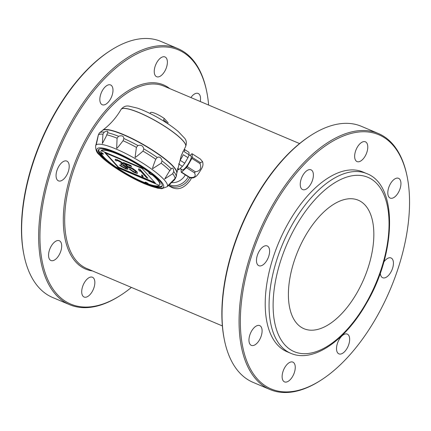 <?xml version="1.0" encoding="UTF-8"?>
<svg xmlns="http://www.w3.org/2000/svg" width="431" height="431" viewBox="0 0 431 431"><rect width="100%" height="100%" fill="white"/><g stroke="black" fill="none" stroke-linecap="round" stroke-linejoin="round"><path stroke-width="0.65" d="M183.094 151.351A10.242 2.327 122.6 0 1 181.284 155.499L185.578 146.615A37.233 7.381 -150.1 0 0 156.976 121.661A37.233 7.381 -150.1 0 0 121.025 109.496L121.068 109.415A37.233 7.381 -150.1 0 0 121.046 109.452M102.303 130.636A42.922 8.507 29.9 0 1 102.761 130.151A42.922 8.507 29.9 0 1 143.717 144.719A42.922 8.507 29.9 0 1 176.909 172.788L181.284 155.499M178.563 163.861L182.421 166.328A10.242 2.327 122.6 0 0 184.748 163.23L180.077 160.246A10.242 2.327 122.6 0 0 183.272 154.686L187.943 157.671A10.242 2.327 122.6 0 0 189.058 154.788L184.387 151.798A10.242 2.327 122.6 0 0 184.312 149.336A10.242 2.327 122.6 0 1 184.312 149.336L188.972 152.321L189.058 154.788M145.349 182.13A1.95 0.388 -150.1 0 0 146.249 182.879L146.082 183.17A1.95 0.388 29.9 0 1 145.102 182.178A1.95 0.388 29.9 0 1 146.815 182.722A1.95 0.388 29.9 0 1 148.485 184.042A33.898 6.718 -150.1 0 0 159.325 185.362A33.898 6.718 -150.1 0 0 159.664 184.991L159.858 184.657A33.898 6.718 -150.1 0 0 152.364 174.528A1.95 0.388 29.9 0 1 150.845 174.027A1.95 0.388 29.9 0 1 149.153 172.836M152.364 174.528L152.175 174.857A1.95 0.388 29.9 0 1 150.214 174.113A1.95 0.388 29.9 0 1 148.835 172.874A1.95 0.388 29.9 0 1 150.09 173.181A33.898 6.718 -150.1 0 0 144.143 168.85L101.333 150.721A33.898 6.718 -150.1 0 0 100.892 151.195A33.898 6.718 -150.1 0 0 100.725 152.272A1.95 0.388 29.9 0 1 102.573 153.264A1.95 0.388 29.9 0 1 103.397 154.147A1.95 0.388 29.9 0 1 100.983 153.177A33.898 6.718 -150.1 0 0 115.874 166.959L159.341 185.368M100.892 151.195L101.08 150.861A33.898 6.718 -150.1 0 1 120.001 154.853A33.898 6.718 -150.1 0 1 150.279 172.847L150.09 173.181M137.435 173.391L137.123 172.023L135.156 170.164L130.814 167.611L127.921 166.845L125.216 163.872L131.681 166.608L130.835 165.676L123.261 162.465L127.651 167.303L131.654 168.543L135.409 171.161L136.088 172.368L135.038 172.265L129.171 168.979L133.26 171.969L136.826 173.477L137.435 173.391L137.026 172.19L133.718 169.302M157.218 157.46C159.642 156.41 161.253 157.579 162.051 160.978L161.146 163.193L152.676 168.661C152.197 168.893 153.215 165.757 155.72 159.249L157.218 157.46A44.334 8.787 -150.1 0 0 143.798 148.878L142.995 151.109C137.704 155.683 135.07 157.784 135.086 157.407L136.401 147.37L137.925 145.549C141.061 144.665 143.017 145.775 143.798 148.878M104.248 132.134C107.227 130.62 108.348 130.808 107.621 132.716L106.085 136.552L102.362 143.555L102.95 134.154L104.248 132.134A44.334 8.787 -150.1 0 0 99.636 132.759L102.546 130.431A42.922 8.507 -150.1 0 1 120.933 133.766A42.922 8.507 -150.1 0 1 158.91 154.648A42.922 8.507 -150.1 0 1 176.775 173.117L176.241 176.608A44.334 8.787 -150.1 0 0 173.741 171.581L172.669 173.731L164.723 178.951L169.232 171.436L171.242 168.833C172.637 167.309 173.472 168.225 173.741 171.581M107.707 132.516L107.621 132.716A44.334 8.787 -150.1 0 1 118.536 136.277C121.876 135.221 123.654 135.975 123.875 138.534L123.077 140.721C118.622 146.529 116.483 149.029 116.672 148.221L117.087 138.184L118.536 136.277M175.762 177.75L174.474 179.905L168.004 185.535L175.04 178.493L176.241 176.608M99.389 132.98L98.343 134.951C96.97 141.912 96.183 145.145 95.994 144.66L98.354 134.844M61.638 247.275A10.732 5.511 112.9 0 0 59.311 240.746A10.732 5.511 112.9 0 0 56.025 241.091A10.732 5.511 112.9 0 0 49.102 251.257A10.732 5.511 112.9 0 0 50.939 260.513A10.732 5.511 112.9 0 0 57.517 257.323A10.732 5.511 112.9 0 0 61.638 247.275M93.527 278.022A10.732 5.511 112.9 0 0 92.466 277.257A10.732 5.511 112.9 0 0 84.309 282.768A10.732 5.511 112.9 0 0 84.099 297.024A10.732 5.511 112.9 0 0 92.837 290.424A10.732 5.511 112.9 0 0 93.527 278.022M299.577 143.577L163.925 86.135A99.017 50.853 112.9 0 0 88.673 136.961A99.017 50.853 112.9 0 0 86.712 268.491L222.364 325.933M169.744 88.597A99.992 51.354 112.9 0 0 77.257 156.965A99.992 51.354 112.9 0 0 92.53 270.954M208.636 105.067A138.039 70.894 112.9 0 0 206.735 91.706A138.039 70.894 112.9 0 0 112.421 71.056A138.039 70.894 112.9 0 0 40.035 242.001A138.039 70.894 112.9 0 0 120.502 295.359A138.039 70.894 112.9 0 0 131.423 287.423M206.735 91.706L206.546 90.774A139.014 71.395 112.9 0 0 177.981 48.655A139.014 71.395 112.9 0 0 72.333 120.012A139.014 71.395 112.9 0 0 69.574 304.669A139.014 71.395 112.9 0 0 119.705 295.871L120.502 295.359M69.574 304.669L52.614 297.487A139.014 71.395 -67.1 0 1 24.05 255.367A139.014 71.395 -67.1 0 1 55.373 112.83A139.014 71.395 -67.1 0 1 110.891 50.271A139.014 71.395 -67.1 0 1 161.022 41.473L177.981 48.655M24.05 255.367L23.856 254.435A138.039 70.894 -67.1 0 1 54.963 112.9A138.039 70.894 -67.1 0 1 110.094 50.783L110.891 50.271M168.316 185.308L168.376 185.373C176.209 191.192 183.558 189.419 190.416 180.045L191.412 178.035M146.157 183.035A36.554 7.246 -150.1 0 0 148.42 183.908M151.486 184.974A36.554 7.246 -150.1 0 0 162.094 185.939M98.85 149.573A36.554 7.246 -150.1 0 0 104.248 157.552M174.205 180.12L174.474 179.905A44.28 8.776 -150.1 0 1 174.205 180.12L167.147 186.698A41.257 8.178 -150.1 0 0 152.967 170.1A41.257 8.178 -150.1 0 0 116.251 149.121A41.257 8.178 -150.1 0 0 95.65 145.586C95.51 149.869 96.743 152.935 99.335 154.788C105.309 161.867 125.55 175.659 144.789 183.892L157.8 188.234L161.738 188.713L167.147 186.698M171.193 168.887L171.242 168.833A44.334 8.787 -150.1 0 0 162.051 160.978M159.19 180.228L159.319 180.363A36.678 7.268 29.9 0 1 162.175 184.683A36.678 7.268 29.9 0 1 126.676 174.35A36.678 7.268 29.9 0 1 99.895 148.867A36.678 7.268 29.9 0 1 128.368 158.678A36.678 7.268 29.9 0 1 159.281 180.32L159.206 180.287M100.024 148.84A36.484 7.23 -150.1 0 0 98.694 149.843A36.484 7.23 -150.1 0 0 112.114 164.696A36.484 7.23 -150.1 0 0 143.9 182.755A36.484 7.23 -150.1 0 0 161.937 186.208A36.484 7.23 -150.1 0 0 162.137 184.554M147.919 178.294L140.075 169.383L138.734 168.812L138.486 169.717L139.838 171.204L139.989 170.471L146.583 177.723L147.919 178.294L139.978 169.545L138.642 168.979M140.043 170.525L139.838 171.204M143.135 176.952L142.709 175.309L141.503 175.002L142.02 176.484L143.135 176.952L142.613 175.471L141.503 175.002M136.067 172.233L135.76 172.454M135.857 172.292L135.038 172.265M135.129 172.098L133.696 171.7M133.793 171.533L132.64 171.134M132.732 170.967L131.633 170.477M131.724 170.315L130.512 169.545M130.604 169.378L129.171 168.979M133.815 169.135L132.096 168.268M132.193 168.106L130.814 167.611M130.905 167.449L129.472 167.045M129.569 166.878L128.53 166.759M128.627 166.592L127.921 166.845M128.018 166.678L125.615 164.039M130.835 165.676L131.681 166.608M130.932 165.509L123.261 162.465M127.84 168.871L125.981 166.829L123.578 165.235L123.961 165.057L123.449 164.039L120.642 161.706L117.243 159.917L115.847 159.443L115.077 159.804L115.53 160.456L116.645 160.925L116.914 160.467L117.862 160.752L121.046 162.444L122.566 164.119L120.567 163.732L121.24 164.475L125.766 167.196L126.558 168.214L126.175 168.397L123.891 167.546L119.532 165.014L121.213 166.409L126.294 169.135L127.905 169.243L127.56 168.408M127.651 168.246L126.881 167.664M126.978 167.497L125.981 166.829M126.078 166.662L125.033 166.08M125.125 165.913L123.789 165.138M123.902 164.685L123.961 165.057M123.999 164.518L123.449 164.039M123.546 163.872L123.11 163.661M123.207 163.5L122.21 162.826M122.307 162.659L120.642 161.706M120.739 161.539L119.414 160.952M119.511 160.79L117.685 160.106M117.782 159.939L117.243 159.917M117.334 159.75L115.847 159.443M115.944 159.276L115.292 159.438M115.389 159.271L115.077 159.804M116.704 160.526L116.645 160.925M122.549 164.136L121.456 164.109M121.553 163.942L120.567 163.732M126.175 168.397L126.45 168.397M126.267 168.23L125.227 168.112M125.324 167.945L123.891 167.546M123.988 167.379L122.609 166.889M122.7 166.722L121.995 166.511M122.086 166.344L121.208 165.951M121.305 165.784L120.648 165.482M120.745 165.315L119.532 165.014M127.937 168.71L127.905 169.243M118.309 167.503L155.462 183.234L142.036 168.451L104.884 152.714L118.309 167.503L118.498 167.174L154.853 182.566M105.681 153.053L118.498 167.174M159.664 184.991A33.898 6.718 -150.1 0 0 152.175 174.857M144.164 168.812A33.898 6.718 -150.1 0 0 101.355 150.683L144.143 168.85M103.273 153.851A1.95 0.388 29.9 0 1 101.172 152.849L100.983 153.177M116.09 167.056A33.898 6.718 -150.1 0 0 146.082 183.17M176.909 172.788A42.922 8.507 29.9 0 1 176.721 173.429M102.508 130.464A42.922 8.507 29.9 0 1 134.531 140A42.922 8.507 29.9 0 1 173.273 166.662A42.922 8.507 29.9 0 1 176.764 173.165M150.451 112.663A10.145 2.01 29.9 0 1 150.473 112.62A10.145 2.01 29.9 0 1 155.516 113.542A10.145 2.01 29.9 0 1 164.324 118.541L163.505 119.969A10.145 2.01 -150.1 0 1 167.034 123.223M168.085 122.684A10.145 2.01 29.9 0 1 168.063 122.733L167.573 123.584L168.085 122.684L164.324 118.541M177.421 169.248L177.949 169.588A10.242 2.327 122.6 0 0 179.167 169.372L177.577 168.359M184.748 163.23L187.943 157.671M179.167 169.372L182.421 166.328M202.618 161.727C203.41 165.574 203.179 166.571 198.131 174.124C196.52 176.295 194.699 177.572 192.679 177.955L190.448 177.901L189.306 177.421A10.829 2.462 -57.4 0 0 189.505 177.405A10.829 2.462 -57.4 0 0 189.732 177.346C194.591 177.938 196.191 176.441 194.526 172.858A10.829 2.462 -57.4 0 0 195.335 171.78C200.173 171.155 201.74 168.44 200.027 163.624A10.829 2.462 -57.4 0 0 200.415 162.622L202.618 161.727L200.291 158.985L192.156 153.781A10.829 2.462 -57.4 0 0 191.73 153.856L190.001 155.472M189.732 177.346L181.596 172.141L186.391 167.654A10.829 2.462 -57.4 0 0 187.199 166.576L191.892 158.419A10.829 2.462 -57.4 0 0 192.28 157.417L192.156 153.781M189.306 177.421L181.171 172.217A10.829 2.462 -57.4 0 0 181.596 172.141M189.037 154.853L191.052 156.141A8.141 1.848 122.6 0 1 188.223 163.995A8.141 1.848 122.6 0 1 182.275 169.857L180.12 168.478M181.063 169.081L181.171 172.217M194.526 172.858L186.391 167.654M195.335 171.78L187.199 166.576M200.027 163.624L191.892 158.419M200.415 162.622L192.28 157.417M66.606 175.352A10.732 5.511 112.9 0 0 67.877 161.862A10.732 5.511 112.9 0 0 66.816 161.097A10.732 5.511 112.9 0 0 57.56 168.828A10.732 5.511 112.9 0 0 58.449 180.858A10.732 5.511 112.9 0 0 66.606 175.352M200.264 101.522A10.732 5.511 112.9 0 0 198.152 93.462A10.732 5.511 112.9 0 0 190.895 97.557M155.569 75.953A10.732 5.511 112.9 0 0 156.625 76.718A10.732 5.511 112.9 0 0 164.782 71.207A10.732 5.511 112.9 0 0 164.998 56.951A10.732 5.511 112.9 0 0 156.259 63.551A10.732 5.511 112.9 0 0 155.569 75.953M105.509 104.388A10.732 5.511 112.9 0 0 112.927 91.496A10.732 5.511 112.9 0 0 110.595 84.966A10.732 5.511 112.9 0 0 101.333 92.703A10.732 5.511 112.9 0 0 102.228 104.733A10.732 5.511 112.9 0 0 105.509 104.388M376.037 318.1A138.039 70.894 112.9 0 0 407.144 176.565A138.039 70.894 112.9 0 0 312.825 155.914A138.039 70.894 112.9 0 0 240.444 326.86A138.039 70.894 112.9 0 0 320.906 380.217A138.039 70.894 112.9 0 0 376.037 318.1M407.144 176.565L406.95 175.632A139.014 71.395 112.9 0 0 378.386 133.513A139.014 71.395 112.9 0 0 272.737 204.87A139.014 71.395 112.9 0 0 269.978 389.527A139.014 71.395 112.9 0 0 320.109 380.729L320.906 380.217M269.978 389.527L253.019 382.345A139.014 71.395 -67.1 0 1 224.454 340.226A139.014 71.395 -67.1 0 1 255.777 197.689A139.014 71.395 -67.1 0 1 311.295 135.129A139.014 71.395 -67.1 0 1 361.426 126.331L378.386 133.513M224.454 340.226L224.265 339.294A138.039 70.894 -67.1 0 1 255.367 197.759A138.039 70.894 -67.1 0 1 310.498 135.641L311.295 135.129M268.281 246.721A10.732 5.511 112.9 0 0 267.225 245.956A10.732 5.511 112.9 0 0 257.964 253.687A10.732 5.511 112.9 0 0 258.853 265.717A10.732 5.511 112.9 0 0 267.592 259.123A10.732 5.511 112.9 0 0 268.281 246.721M305.304 236.032A69.752 35.821 -67.1 0 1 358.317 200.226A69.752 35.821 -67.1 0 1 364.103 278.426A69.752 35.821 -67.1 0 1 303.92 328.686A69.752 35.821 -67.1 0 1 305.304 236.032M290.769 353.307L286.917 351.674A97.551 50.098 -67.1 0 1 288.851 222.094A97.551 50.098 -67.1 0 1 362.988 172.017L366.846 173.645A97.551 50.098 112.9 0 0 292.703 223.721A97.551 50.098 112.9 0 0 290.769 353.307C313.138 363.214 345.29 340.727 366.361 303.499C396.218 253.277 398.19 185.395 366.846 173.645M256.429 325.949A10.732 5.511 112.9 0 0 249.506 336.115A10.732 5.511 112.9 0 0 251.348 345.366A10.732 5.511 112.9 0 0 260.604 337.635A10.732 5.511 112.9 0 0 259.715 325.604A10.732 5.511 112.9 0 0 256.429 325.949M284.719 367.627A10.732 5.511 112.9 0 0 284.503 381.882A10.732 5.511 112.9 0 0 293.764 374.146A10.732 5.511 112.9 0 0 292.87 362.115A10.732 5.511 112.9 0 0 284.719 367.627M336.573 347.338A10.732 5.511 112.9 0 0 338.906 353.867A10.732 5.511 112.9 0 0 348.162 346.131A10.732 5.511 112.9 0 0 347.273 334.1A10.732 5.511 112.9 0 0 340.7 337.29A10.732 5.511 112.9 0 0 336.573 347.338M380.304 273.13A10.732 5.511 112.9 0 0 381.624 276.971A10.732 5.511 112.9 0 0 382.68 277.736A10.732 5.511 112.9 0 0 391.941 270.005A10.732 5.511 112.9 0 0 391.052 257.975A10.732 5.511 112.9 0 0 383.859 261.973M393.476 197.743A10.732 5.511 112.9 0 0 400.399 187.577A10.732 5.511 112.9 0 0 398.556 178.321A10.732 5.511 112.9 0 0 389.301 186.057A10.732 5.511 112.9 0 0 390.19 198.088A10.732 5.511 112.9 0 0 393.476 197.743M365.186 156.065A10.732 5.511 112.9 0 0 365.402 141.81A10.732 5.511 112.9 0 0 356.141 149.546A10.732 5.511 112.9 0 0 357.03 161.577A10.732 5.511 112.9 0 0 365.186 156.065M313.332 176.354A10.732 5.511 112.9 0 0 310.999 169.825A10.732 5.511 112.9 0 0 301.743 177.561A10.732 5.511 112.9 0 0 302.632 189.592A10.732 5.511 112.9 0 0 309.205 186.402A10.732 5.511 112.9 0 0 313.332 176.354M137.925 145.549A44.334 8.787 -150.1 0 0 123.875 138.534M189.726 177.642A14.632 12.219 137.8 0 1 189.177 178.682A14.632 12.219 137.8 0 1 168.483 185.125M169.038 184.527A14.261 11.906 -42.2 0 0 187.9 177.47M171.107 182.539A12.957 10.818 -42.2 0 0 185.33 174.878M144.498 183.681A38.359 7.602 -150.1 0 0 149.455 171.349A38.359 7.602 -150.1 0 0 96.953 149.121A38.359 7.602 -150.1 0 0 144.498 183.681M136.401 147.37A44.28 8.776 -150.1 0 0 123.077 140.721M155.72 159.249A44.28 8.776 -150.1 0 0 142.995 151.109M169.862 170.644A44.28 8.776 -150.1 0 0 161.146 163.193M175.04 178.493A44.28 8.776 -150.1 0 0 172.669 173.731M102.95 134.154A44.28 8.776 -150.1 0 0 98.343 134.951M117.087 138.184A44.28 8.776 -150.1 0 0 106.737 134.806M185.599 146.572A37.233 7.381 -150.1 0 0 185.621 146.535A37.233 7.381 -150.1 0 0 157.024 121.574A37.233 7.381 -150.1 0 0 121.068 109.415C123.314 106.651 125.954 105.557 128.988 106.128L137.532 108.159C144.046 110.438 151.254 113.843 159.152 118.38C166.743 122.776 173.09 127.145 178.197 131.477L184.527 138.109C186.494 140.334 186.86 143.146 185.621 146.535L185.578 146.615M366.14 303.02A94.626 48.595 112.9 0 0 353.646 175.546A94.626 48.595 112.9 0 0 273.566 314.808A94.626 48.595 112.9 0 0 366.14 303.02M96.237 143.954L95.65 145.586M99.636 132.759L99.135 133.195M150.473 112.62L149.983 113.466M102.761 130.151C110.191 124.564 116.278 117.679 121.025 109.496"/></g></svg>
